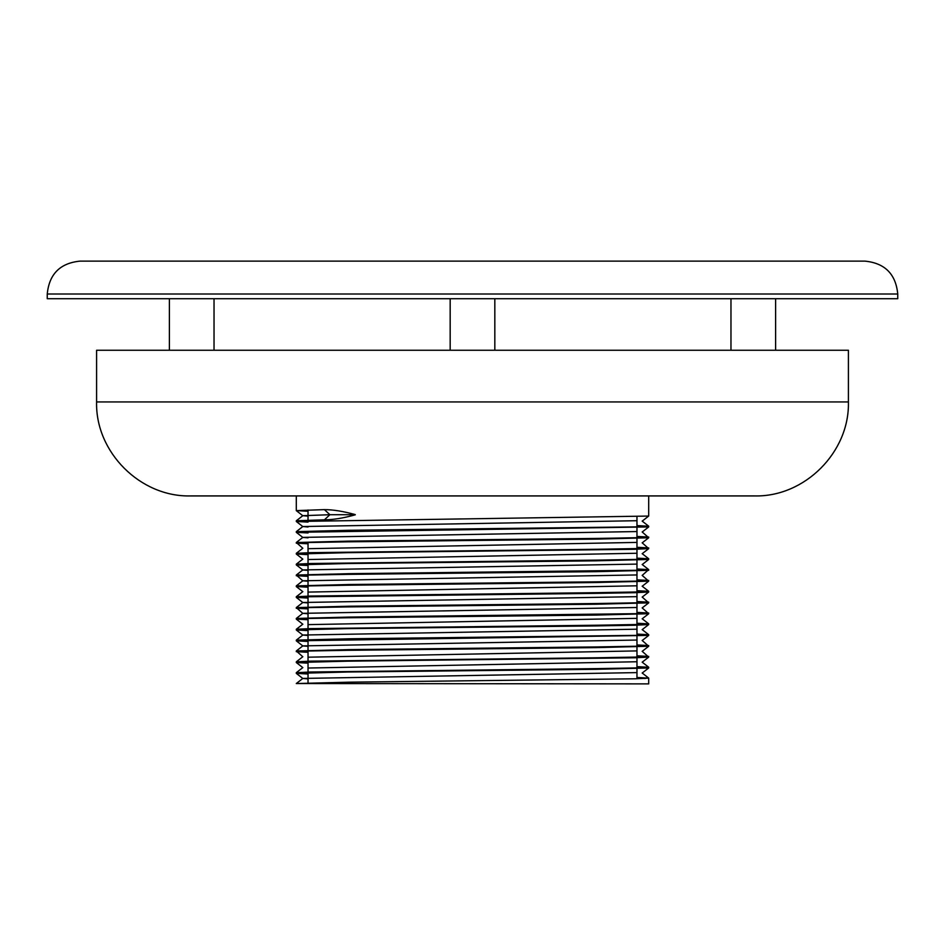 <?xml version="1.0" encoding="UTF-8"?>
<svg xmlns="http://www.w3.org/2000/svg" width="945" height="945" viewBox="0 0 945 945"><rect width="100%" height="100%" fill="white"/><g stroke="black" fill="none" stroke-linecap="round" stroke-linejoin="round"><path stroke-width="1.42" d="M308.035 516.135L302.825 515.686L329.899 514.718L324.418 509.627C333.077 509.638 343.354 511.304 355.249 514.612L355.249 514.824C343.354 518.143 333.077 519.797 324.418 519.809L296.305 520.778L296.305 521.498L308.035 522.101M299.648 521.132L308.035 521.427M636.965 525.585L648.707 526.223L635.406 526.897L349.083 530.275L296.293 531.645L302.825 526.53L636.965 520.707M299.648 531.988L308.035 532.283M636.965 536.441L648.707 537.067L635.406 537.74L597.488 538.426L349.083 541.119L296.293 542.501L302.825 537.386L636.965 531.551M299.648 542.832L308.035 543.127M636.965 547.285L648.707 547.923L635.406 548.596L597.488 549.269L310.456 552.648L296.305 553.321L296.305 554.042L308.035 554.656M299.648 553.687L308.035 553.983M636.965 558.141L648.707 558.767L635.406 559.44L597.488 560.125L310.456 563.504L296.305 564.177L296.305 564.897L308.035 565.5M299.648 564.531L308.035 564.827M636.965 568.984L648.707 569.622L635.406 570.296L349.083 573.674L296.293 575.044L302.825 569.929L636.965 564.106M299.648 575.387L308.035 575.682M636.965 579.84L648.707 580.466L635.406 581.14L597.488 581.825L349.083 584.518L296.293 585.9L302.825 580.785L636.965 574.95M299.648 586.231L308.035 586.526M636.965 590.684L648.707 591.322L635.406 591.995L597.488 592.669L310.456 596.047L296.305 596.72L296.305 597.441L308.035 598.055M299.648 597.086L308.035 597.382M636.965 601.54L648.707 602.166L635.406 602.839L597.488 603.524L349.083 606.217L296.293 607.6L302.825 602.485L636.965 596.649M299.648 607.93L308.035 608.226M636.965 612.384L648.707 613.021L635.406 613.695L349.083 617.073L296.293 618.443L302.825 613.329L636.965 607.505M299.648 618.786L308.035 619.081M636.965 623.239L648.707 623.865L635.406 624.539L597.488 625.224L310.456 628.602L296.305 629.275L296.305 629.996L308.035 630.598M299.648 629.63L308.035 629.925M636.965 634.083L648.707 634.721L635.406 635.394L349.083 638.773L296.293 640.143L302.825 635.028L636.965 629.205M299.648 640.486L308.035 640.781M636.965 644.939L648.707 645.565L635.406 646.238L597.488 646.923L349.083 649.617L296.293 650.999L302.825 645.884L636.965 640.048M299.648 651.329L308.035 651.625M636.965 655.783L648.707 656.421L635.406 657.094L597.488 657.767L310.456 661.146L296.305 661.819L296.305 662.539L308.035 663.154M299.648 662.185L308.035 662.48M636.965 666.638L648.707 667.264L635.406 667.938L597.488 668.623L310.456 672.001L296.305 672.675L296.305 673.383L308.035 673.998M299.648 673.029L308.035 673.324M636.965 677.482L648.707 678.12L635.406 678.793L349.083 682.172L296.293 683.542L302.825 678.427L636.965 672.604M308.035 678.888L302.825 678.475L296.305 673.383L347.512 672.013L595.917 669.32L648.695 667.961L642.175 673.053M308.035 668.032L636.965 661.748M308.035 657.188L636.965 650.904M308.035 646.333L302.825 645.931L296.305 640.84L308.035 641.454M308.035 635.489L302.825 635.028M308.035 624.633L636.965 618.349M308.035 613.789L302.825 613.329M308.035 602.934L302.825 602.485M308.035 592.09L636.965 585.805M308.035 581.234L302.825 580.785M308.035 570.39L302.825 569.977L296.305 564.897L347.512 563.515L595.917 560.822L648.695 559.464L642.175 564.555M308.035 559.534L636.965 553.25M308.035 548.691L636.965 542.406M308.035 537.835L302.825 537.433L296.305 532.342L308.035 532.956M308.035 526.991L302.825 526.53M324.418 519.809L329.899 514.718L355.249 514.718M636.965 678.156L645.352 678.451M636.965 667.312L645.352 667.607M636.965 656.456L645.352 656.751M642.175 651.306L648.695 657.118L634.544 657.791L347.512 661.169L296.293 662.516M636.965 645.612L645.352 645.907M642.175 651.353L648.695 646.262L595.917 647.62L347.512 650.314L309.594 650.987L296.293 651.672L308.035 652.298M636.965 634.756L645.352 635.052M642.175 640.509L648.695 635.418L296.293 640.816L296.293 640.143M636.965 623.913L645.352 624.208M648.707 623.865L648.695 624.562L634.544 625.236L595.917 625.921L347.512 628.614L296.293 629.972M636.965 613.057L645.352 613.352M642.175 618.81L648.695 613.718L595.917 615.065L347.512 617.77L309.594 618.443L296.293 619.117L308.035 619.755M636.965 602.213L645.352 602.508M648.707 613.695L642.175 607.907L648.695 602.863L595.917 604.221L347.512 606.914L309.594 607.588L296.293 608.273L308.035 608.899M636.965 591.357L645.352 591.653M648.707 591.322L648.695 592.019L634.544 592.692L595.917 593.365L309.594 596.744L296.293 597.417L302.825 602.532M636.965 580.513L645.352 580.809M642.175 564.508L648.695 569.599L642.175 575.41L648.695 581.163L595.917 582.522L347.512 585.215L309.594 585.9L296.293 586.573L308.035 587.199M636.965 569.658L645.352 569.953M648.695 570.319L595.917 571.666L347.512 574.371L309.594 575.044L296.293 575.718L308.035 576.356M636.965 558.814L645.352 559.109M636.965 547.958L645.352 548.254M642.175 542.808L648.695 548.62L634.544 549.293L347.512 552.671L296.293 554.018M636.965 537.114L645.352 537.41M642.175 542.855L648.695 537.764L595.917 539.122L347.512 541.816L309.594 542.501L296.293 543.174L308.035 543.8M642.175 532.011L648.695 526.92L296.293 532.318L296.293 531.645M648.707 495.924L648.695 516.064L296.293 521.475M636.965 526.259L645.352 526.554M324.418 509.627L296.293 510.619L308.035 511.257M642.175 673.005L648.695 678.097L648.707 683.885L296.293 683.542M754.429 495.924L190.571 495.924C140.344 497.212 95.291 452.159 96.591 401.944L96.591 350.252L848.409 350.252L848.409 401.944C849.709 452.159 804.656 497.224 754.429 495.924M636.965 516.679L636.965 526.849M636.965 527.534L636.965 537.705M636.965 538.378L636.965 548.549M636.965 549.234L636.965 559.405M636.965 560.078L636.965 570.248M636.965 570.934L636.965 581.104M636.965 581.777L636.965 591.948M636.965 592.633L636.965 602.804M636.965 603.477L636.965 613.648M636.965 614.333L636.965 624.503M636.965 625.177L636.965 635.347M636.965 636.032L636.965 646.203M636.965 646.876L636.965 657.047M636.965 657.732L636.965 667.902M636.965 668.576L636.965 678.746M730.969 298.714L730.969 350.252M276.318 261.115L864.852 261.115C884.839 263.076 895.801 274.038 897.75 294.013L47.25 294.013C49.199 274.038 60.161 263.064 80.148 261.115L276.318 261.115M47.25 294.013L47.25 298.714L897.75 298.714L897.75 294.013M848.409 401.944L96.591 401.944M296.305 520.778L302.825 515.686M648.695 526.2L642.175 521.108M648.707 537.74L642.175 531.964M296.305 553.321L302.825 548.23M648.695 558.743L642.175 553.664M296.305 564.177L302.825 559.086M648.695 591.298L642.175 586.207M296.305 596.72L302.825 591.629M648.707 602.839L642.175 597.063M648.695 623.842L642.175 618.762M296.305 629.275L302.825 624.184M648.695 634.697L642.175 629.606M648.707 646.238L642.175 640.462M296.305 661.819L302.825 656.728M648.695 667.241L642.175 662.161M296.305 672.675L302.825 667.583M302.825 667.631L296.305 662.539M642.175 662.197L648.695 657.118M302.825 656.775L296.293 650.999M302.825 635.075L296.305 629.996M642.175 629.653L648.695 624.562M302.825 624.232L296.305 619.14M302.825 613.376L296.293 607.6M642.175 597.11L648.695 592.019M302.825 591.676L296.305 586.597M642.175 586.254L648.695 581.163M302.825 580.832L296.293 575.044M302.825 559.133L296.305 554.042M642.175 553.711L648.695 548.62M302.825 548.277L296.293 542.501M302.825 526.578L296.305 521.498M642.175 521.156L648.695 516.064M302.825 515.734L296.305 510.643M308.035 509.993L308.035 520.163M308.035 542.536L308.035 552.707M308.035 553.392L308.035 563.563M308.035 564.236L308.035 574.406M308.035 575.092L308.035 585.262M308.035 585.935L308.035 596.106M308.035 596.779L308.035 606.962M308.035 607.635L308.035 617.806M308.035 618.479L308.035 628.661M308.035 629.335L308.035 639.505M308.035 640.178L308.035 650.361M308.035 651.034L308.035 661.205M308.035 661.878L308.035 672.06M308.035 672.734L308.035 682.904M648.707 667.264L648.707 667.938M296.293 618.443L296.293 619.117M648.707 634.721L648.707 635.394M296.293 495.924L296.293 510.619M648.707 526.223L648.707 526.897M648.707 558.767L648.707 559.44M296.293 585.9L296.293 586.573M450.174 298.714L450.174 350.252M494.826 298.714L494.826 350.252M775.609 298.714L775.609 350.252M169.391 298.714L169.391 350.252M214.031 298.714L214.031 350.252"/></g></svg>
